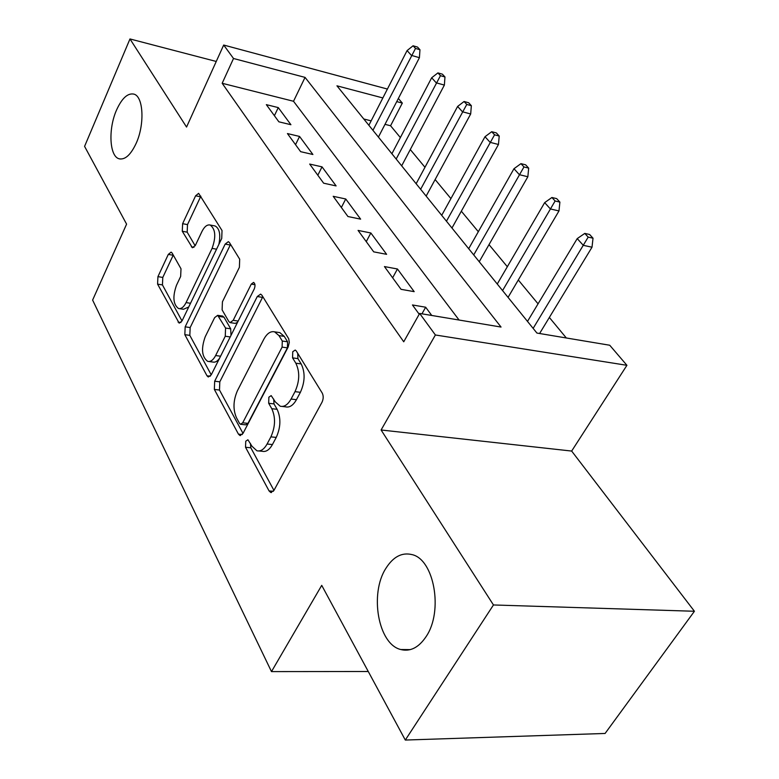 <?xml version="1.0" encoding="UTF-8"?>
<svg xmlns="http://www.w3.org/2000/svg" width="779" height="779" viewBox="0 0 779 779"><rect width="100%" height="100%" fill="white"/><g stroke="black" fill="none" stroke-linecap="round" stroke-linejoin="round"><path stroke-width="1.17" d="M245.745 441.226L245.531 447.273L269.067 490.926L270.732 492.474L273.935 490.429L322 402.237C323.519 398.916 323.587 395.859 322.224 393.064L296.234 350.91L295.222 350.053L292.748 351.709L292.573 357.873L295.825 363.199C299.934 371.758 299.662 381.243 295.007 391.652L291.064 399.043C287.821 404.759 284.199 407.144 280.206 406.219L275.357 401.945L271.189 395.615L268.872 397.173L268.677 403.279L271.783 408.693C275.708 417.359 275.406 426.746 270.897 436.863L267.08 444.02C264.042 449.395 260.644 451.645 256.885 450.768L251.958 446.221L247.917 439.765L245.745 441.226M250.429 443.426L250.819 447.779L273.955 490.41M297.724 353.315L297.919 358.613L301.181 363.929L295.825 363.199M273.692 399.062L273.994 403.902L277.12 409.306L271.783 408.693M136.15 143.365C144.933 124.319 143.433 96.099 133.754 94.084C127.62 92.964 121.884 98.281 116.548 110.024C108.077 128.905 109.43 156.54 119.177 158.799C125.088 159.997 130.745 154.855 136.15 143.365M426.084 636.638C443.631 611.174 434.03 559.04 411.848 554.57C401.847 552.214 393.2 556.8 385.917 568.31C369.402 593.569 378.097 644.272 400.776 649.53C410.28 651.887 418.712 647.592 426.084 636.638M172.11 253.029L171.107 252.123L168.303 254.402L157.933 276.642L157.582 284.131L179.18 323.158L181.994 320.987L221.723 238.462L222.034 230.545L198.635 193.338L195.607 195.802L182.617 223.69L182.276 231.256L192.403 247.761L195.363 245.404L201.956 231.49C204.439 226.562 207.165 224.41 210.145 225.024C215.549 229.065 216.192 236.855 212.083 248.384L186.074 302.593C183.756 307.14 181.225 309.107 178.498 308.513C173.172 304.414 172.5 296.663 176.482 285.27L180.66 276.438L181.001 268.784L172.11 253.029M459.084 320.033L293.517 101.27L222.171 83.285L233.515 58.493L223.69 45.036L387.406 89.049M405.304 740.05L493.458 604.962L694.42 611.262L605.088 733.458L405.304 740.05L321.727 585.36L271.482 671.605L92.613 300.081L126.588 224.138L84.58 146.384L129.976 38.95L186.551 127.055L223.69 45.036M694.42 611.262L571.659 451.06L381.097 429.989L493.458 604.962M381.097 429.989L435.393 334.98L419.657 313.44L501.043 327.053L305.056 77.394L233.515 58.493M222.171 83.285L403.736 341.786L419.657 313.44M214.673 381.204L214.352 389.422L238.452 434.137L239.922 435.5L242.999 433.416L288.172 346.986L289.321 342.371L288.678 338.699L261.89 295.192L260.624 294.121L257.274 296.526L214.673 381.204L219.805 381.846L219.493 390.045L243.009 433.387M207.01 375.809L184.827 334.668L185.168 326.829L225.17 244.09L228.354 241.656L229.454 242.59L239.689 259.193L239.396 267.314L222.424 301.804L222.112 309.896L228.831 321.513L230.068 322.613L233.203 320.315L251.276 284.101L253.594 282.407C255.2 283.575 255.424 285.757 254.256 288.951L211.226 374.865L208.285 376.997L207.01 375.809L210.311 376.218M216.25 61.463L129.976 38.95M431.751 315.456L425.665 307.218L412.442 304.959L419.209 314.239M384.446 266.574L401.039 289.321L414.175 291.648L397.446 268.989L384.446 266.574M358.077 230.418L373.706 251.851L386.618 254.334L370.853 232.979L358.077 230.418M333.198 196.308L347.95 216.533L360.638 219.152L345.749 198.986L333.198 196.308M309.682 164.067L323.636 183.192L336.109 185.918L322.029 166.862L309.682 164.067M287.432 133.56L300.636 151.671L312.895 154.495L299.564 136.442L287.432 133.56M290.918 124.718L278.269 107.599L266.34 104.649L278.863 121.816L290.918 124.718M566.343 337.989L549.351 317.462M538.055 303.829L518.308 279.992M507.324 266.72L489.017 244.625M478.325 231.704L461.334 211.197M450.914 198.606L435.13 179.55M424.964 167.281L410.28 149.549M400.367 137.581L390.571 125.75L385.001 124.348M371.145 120.852L363.783 118.992M271.482 671.605L368.272 671.508M398.361 98.466L402.324 103.081L396.735 101.611M390.571 125.75L402.324 103.081M382.859 97.94L336.947 85.817L536.926 333.061L609.733 345.243L626.92 365.312L435.393 334.98M571.659 451.06L626.92 365.312M293.517 101.27L305.056 77.394M425.665 307.218L421.955 313.82M397.446 268.989L392.635 277.801M370.853 232.979L366.257 241.636M345.749 198.986L341.358 207.496M322.029 166.862L317.822 175.226M299.564 136.442L295.533 144.67M278.269 107.599L274.393 115.691M259.008 450.973L262.211 451.275C265.98 452.151 269.378 449.911 272.426 444.546L267.08 444.02M277.12 409.306C281.053 417.953 280.771 427.32 276.243 437.409L272.426 444.546M282.222 406.453L285.552 406.842C289.564 407.768 293.196 405.382 296.448 399.685L291.064 399.043M301.181 363.929C305.31 372.469 305.047 381.924 300.392 392.314L296.448 399.685M262.835 296.731L219.805 381.846M239.513 423.348L240.526 424.292L242.697 422.812L282.105 347.113L282.29 341.027L278.97 335.593L274.588 331.844C270.576 330.958 266.973 333.461 263.769 339.342L237.449 390.678C233.213 400.406 232.882 409.433 236.465 417.748L239.513 423.348M240.945 424.331L245.784 424.847L247.946 423.377L242.697 422.812M278.269 332.39L279.865 332.633L284.257 336.372L287.587 341.796L287.412 347.862L247.946 423.377M211.236 374.835L189.823 335.369L184.827 334.668M230.565 244.382L190.164 327.56L189.823 335.369M230.496 322.672L235.2 323.382L237.517 322.37M205.218 336.762C200.972 348.69 201.8 356.899 207.691 361.368C210.583 362.011 213.222 360.073 215.627 355.545L225.258 336.236L225.569 328.056L217.692 315.329L214.653 317.598L205.218 336.762M208.908 361.524L212.794 362.04C215.092 362.624 217.322 361.407 219.483 358.379M231.003 335.369L230.691 328.806L225.569 328.056M222.375 316.05L223.992 317.18L230.691 328.806M179.443 308.659L183.454 309.273L188.732 306.994M218.86 244.411C220.808 234.635 219.561 228.49 215.131 225.978L214.371 225.832M200.846 196.172L187.505 224.615L187.174 232.161L195.169 245.784M173.259 255.074L162.792 277.441L162.441 284.91L182.004 320.958M593.023 238.199L589.615 234.489L584.786 233.408L588.184 237.128L593.023 238.199L592.011 247.206L583.296 245.327L577.22 238.608L527.5 321.406M588.184 237.128L533.138 328.378M592.011 247.206L539.604 333.509M577.22 238.608L584.786 233.408M559.897 202.112L556.683 198.626L551.921 197.496L555.115 200.992L559.897 202.112L558.981 210.934L550.383 208.947L544.667 202.628L497.255 284.014M555.115 200.992L502.562 290.586M558.981 210.934L508.064 297.383M544.667 202.628L551.921 197.496M528.678 168.118L525.65 164.827L520.947 163.648L523.965 166.949L528.678 168.118L527.85 176.755L519.369 174.681L513.974 168.722L468.695 248.705M523.965 166.949L473.72 254.918M527.85 176.755L479.231 261.734M513.974 168.722L520.947 163.648M499.212 136.033L496.35 132.917L491.715 131.709L494.568 134.816L499.212 136.033L498.463 144.485L490.108 142.343L485.005 136.715L441.703 215.335M494.568 134.816L446.455 221.207M498.463 144.485L451.966 228.023M485.005 136.715L491.715 131.709M471.353 105.691L468.646 102.75L464.08 101.504L466.777 104.444L471.353 105.691L470.682 113.977L462.434 111.767L457.614 106.441L416.142 183.727M466.777 104.444L420.641 189.287M470.682 113.977L426.152 196.104M457.614 106.441L464.08 101.504M444.975 76.965L442.414 74.18L437.905 72.905L440.456 75.69L444.975 76.965L444.371 85.086L436.25 82.827L431.673 77.773L391.895 153.755M440.456 75.69L396.17 159.033M444.371 85.086L401.672 165.839M431.673 77.773L437.905 72.905M419.959 49.729L417.534 47.081L413.084 45.786L415.509 48.434L419.959 49.729L419.423 57.685L411.409 55.377L407.076 50.586L368.876 125.292M415.509 48.434L372.937 130.307M419.423 57.685L378.419 137.094M407.076 50.586L413.084 45.786M250.819 447.779L245.531 447.273M297.919 358.613L292.573 357.873M273.994 403.902L268.677 403.279M276.243 437.409L270.897 436.863M300.392 392.314L295.007 391.652M273.4 491.267L269.067 490.926M262.465 297.374L257.274 296.526M242.259 434.526L238.452 434.137M219.493 390.045L214.352 389.422M287.412 347.862L282.105 347.113M287.587 341.796L282.29 341.027M284.257 336.372L278.97 335.593M190.164 327.56L185.168 326.829M230.224 245.015L225.17 244.09M238.17 321.065L233.203 320.315M254.967 284.715L251.276 284.101M220.574 356.207L215.627 355.545M230.214 336.947L225.258 336.236M223.992 317.18L218.899 316.41M190.514 303.284L186.074 302.593M216.552 249.192L212.083 248.384M193.99 247.313L191.371 246.846M187.174 232.161L182.276 231.256M187.505 224.615L182.617 223.69M200.524 196.795L195.607 195.802M180.942 322.535L178.06 322.107M162.441 284.91L157.582 284.131M162.792 277.441L157.933 276.642M173.172 255.259L168.303 254.402M410.299 649.618L400.776 649.53M120.258 159.023L119.177 158.799M271.491 492.532L270.732 492.474M240.526 435.568L239.922 435.5M279.865 332.633L274.588 331.844M222.784 316.108L217.692 315.329M215.131 225.978L210.145 225.024"/></g></svg>
